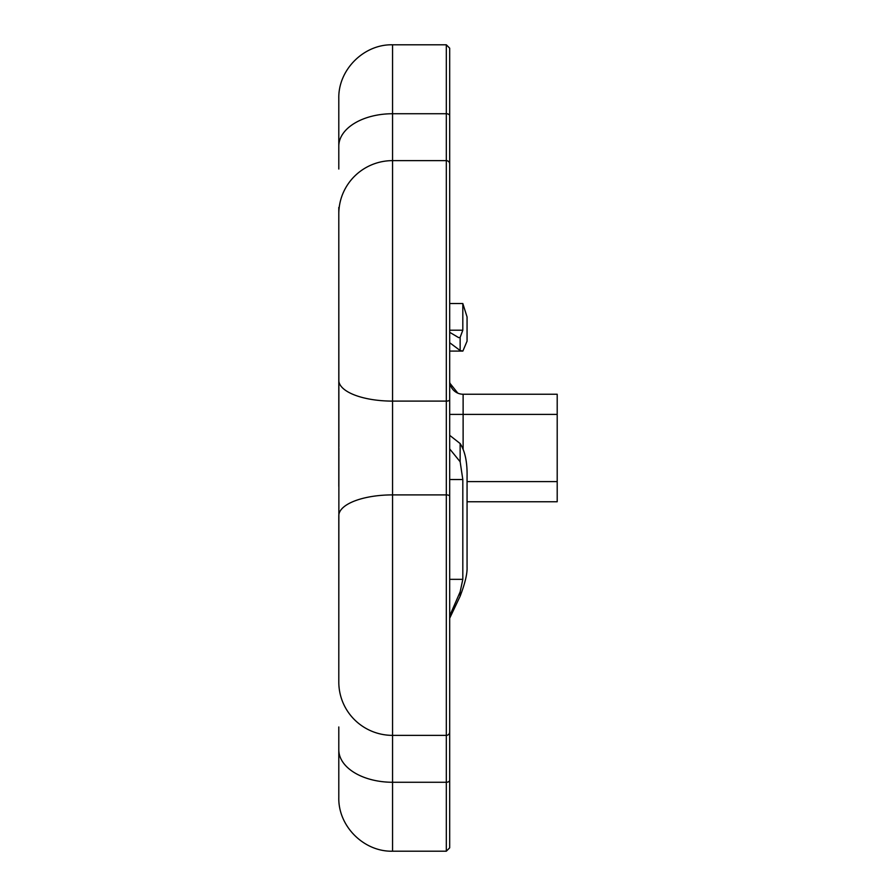 <?xml version="1.0" encoding="UTF-8"?>
<svg xmlns="http://www.w3.org/2000/svg" width="896" height="896" viewBox="0 0 896 896"><rect width="100%" height="100%" fill="white"/><g stroke="black" fill="none" stroke-linecap="round" stroke-linejoin="round"><path stroke-width="1.34" d="M338.8 726.97L338.8 797.44C338.061 826.168 363.832 851.939 392.56 851.2L392.56 44.8C363.832 44.061 338.061 69.832 338.8 98.56L338.8 146.227A53.76 32.491 180 0 1 392.56 113.736L446.32 113.736L446.32 44.8L392.56 44.8M392.56 851.2L446.32 851.2L446.32 735.37L392.56 735.37A53.76 53.334 180 0 1 338.8 682.035L338.89 448M338.89 446.667L338.8 207.435L338.8 486.405M338.8 145.6L338.8 169.03M449.68 732.032A3.36 3.338 180 0 1 446.32 735.37L446.32 401.106L392.56 401.106A53.76 20.843 180 0 1 338.8 380.262L338.8 213.965A53.76 53.334 180 0 1 392.56 160.63L446.32 160.63L446.32 113.736A3.36 2.027 0 0 1 449.68 115.763L449.68 847.84L446.32 851.2M338.8 682.035L338.8 515.738A53.76 20.843 180 0 1 392.56 494.894L446.32 494.894A3.36 1.299 180 0 1 449.68 496.194M446.32 44.8L449.68 48.16L449.68 115.763M449.68 170.632L449.68 54.88M449.68 498.803L449.68 397.197M467.062 544.454L467.062 501.76L557.2 501.76L557.2 394.24L463.12 394.24A13.44 13.44 0 0 1 449.68 380.8L449.68 414.4L463.12 414.4L463.12 448.986M449.68 435.322L460.141 443.542C465.058 451.226 467.365 462.235 467.062 476.594L467.062 567.123C467.376 573.586 465.069 583.274 460.141 596.221L449.68 618.251M449.68 448.907L460.141 461.742L462.818 479.528L462.818 579.342L460.141 591.886L449.68 615.877M460.141 350.504L460.141 337.366L462.818 330.198L462.818 303.52L467.062 316.96L467.062 341.163L462.862 351.086L460.141 350.504L449.68 342.72M460.141 337.366L458.696 337.646L449.68 332.304M457.845 393.165L449.904 383.23M449.68 399.806A3.36 1.299 180 0 1 446.32 401.106L446.32 160.63A3.36 3.338 180 0 1 449.68 163.968M449.68 780.237A3.36 2.027 180 0 1 446.32 782.264L392.56 782.264A53.76 32.491 180 0 1 338.8 749.773M557.2 481.6L467.062 481.6M463.12 394.24L463.12 414.4L557.2 414.4M460.141 596.221L460.141 591.886M460.141 461.742L460.141 443.542M462.818 330.198L449.68 330.198M462.818 579.342L449.68 579.342M462.818 479.528L449.68 479.528M449.68 351.086L462.862 351.086M462.818 303.52L449.68 303.52"/></g></svg>
